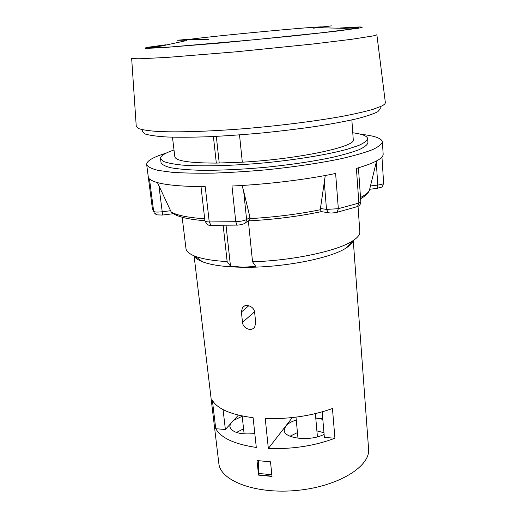 <?xml version="1.0" encoding="UTF-8"?>
<svg xmlns="http://www.w3.org/2000/svg" width="517" height="517" viewBox="0 0 517 517"><rect width="100%" height="100%" fill="white"/><g stroke="black" fill="none" stroke-linecap="round" stroke-linejoin="round"><path stroke-width="0.78" d="M184.504 40.261L181.183 39.983L187.826 39.447L205.772 39.686M208.377 39.337L191.271 39.105C219.951 35.35 319.202 26.096 322.337 26.936L319.92 27.42M181.183 39.983L184.524 40.087L188.653 39.447M183.826 40.242L177.085 40.242L191.271 39.105M322.337 26.936L331.371 25.869L322.362 27.065M321.173 27.252L313.606 28.17M194.127 39.143L185.26 39.331M329.213 26.115L325.897 26.47M185.28 39.499L177.816 40.313M165.272 44.992L160.283 45.651C152.476 46.704 148.508 47.422 148.366 47.803L170.009 47.028L253.614 39.828L320.708 32.868L348.981 29.385L358.449 27.569C358.094 27.168 352.381 27.323 341.317 28.041M340.509 27.976L357.506 27.026C363.541 26.852 363.806 27.246 358.294 28.209L335.462 31.278L294.942 35.776L219.725 43.073L161.485 47.751L145.413 48.378C144.23 48.171 145.484 47.745 149.193 47.086L166.054 44.772M376.854 34.6C377.016 34.91 375.685 35.363 372.86 35.964L351.243 39.35L312.481 44.061L236.269 51.797L167.805 57.355L140.437 58.757C135.086 58.815 132.152 58.634 131.641 58.214M131.648 58.285L136.249 126.329L138.466 128.552C142.207 129.819 148.437 130.775 157.155 131.428C176.562 132.442 207.879 131.538 243.352 128.752C279.057 125.793 315.435 121.198 342.325 116.344C354.927 113.914 365.209 111.562 373.158 109.281L381.565 106.108C384.338 104.705 385.592 103.452 385.327 102.347L376.861 34.678M380.157 106.767L380.279 108.777L377.83 111.704C373.604 113.895 366.572 116.26 356.724 118.794C345.324 121.379 331.688 123.925 315.809 126.439C298.955 128.869 281.209 131.034 262.578 132.934C243.927 134.62 226.097 135.881 209.081 136.714C193.022 137.276 179.147 137.38 167.463 137.018C157.317 136.41 149.962 135.435 145.393 134.084L142.427 131.68L142.169 129.683M182.171 217.25L185.952 248.464C186.301 251.385 189.332 253.97 195.038 256.206C202.289 258.972 212.991 260.768 227.15 261.602L223.17 225.386M358.022 206.315L359.838 231.719C360.052 234.66 357.577 237.768 352.4 241.058C337.355 251.01 292.816 260.594 252.548 261.789L248.354 220.966L249.588 220.19L245.704 222.62L246.596 219.518C244.321 220.694 240.709 221.418 235.771 221.696L209.243 221.948L205.236 186.695C173.408 186.443 154.822 183.839 149.478 178.882L153.672 211.395L152.399 208.739L146.679 164.529C147.713 166.791 151.526 168.749 158.105 170.397L171.786 172.264C183.412 173.092 197.197 173.382 213.133 173.137C230 172.562 247.669 171.457 266.132 169.822C294.419 166.92 319.416 163.217 341.13 158.7C354.119 155.707 364.498 152.728 372.279 149.775C378.425 146.899 381.792 144.256 382.38 141.832C381.688 138.278 374.495 135.764 360.801 134.291M172.465 137.192L174.836 156.793C175.78 160.936 189.603 163.036 216.319 163.094L213.398 136.52M351.851 119.918L353.26 139.609C356.575 146.57 298.936 159.042 242.318 162.183L239.513 134.911M252.548 261.789L255.702 266.352L243.132 267.263C281.771 267.916 330.738 258.429 346.138 247.973L352.4 241.058M352.988 240.683C352.361 243.029 350.08 245.459 346.138 247.973M194.392 255.954C195.452 258.138 198.153 260.09 202.502 261.802C211.317 265.169 224.863 266.992 243.132 267.263L230.485 266.113L227.15 261.602M353.26 240.502L368.576 448.93C370.592 466.36 338.305 486.542 297.004 490.42C255.715 494.491 220.171 480.842 218.827 463.348L194.088 255.831M268.349 448.485L265.247 418.589C289.572 419.19 311.971 415.836 332.45 408.52L334.926 438.235C314.666 445.88 292.473 449.299 268.349 448.485L285.571 426.279C287.646 423.72 291.207 421.633 296.26 420.024M270.507 461.804L257.001 460.563L258.565 475.117L272.02 476.435L270.507 461.804M254.545 311.777L242.505 322.349C242.848 328.534 251.592 332.024 254.713 326.931L255.715 322.795L254.635 312.391C254.254 306.29 245.323 303.065 242.415 307.725L241.394 312.003L248.806 305.715M242.505 322.349L241.394 312.003M215.751 428.722L212.384 400.391C217.676 409.063 231.248 414.828 253.11 417.697L256.303 447.444C234.595 444.239 221.082 437.996 215.751 428.722L225.38 429.491L238.376 415.125M292.325 417.574L285.571 426.279L284.214 430.293C283.982 438.752 310.782 441.647 324.107 434.332M315.758 418.007L322.737 418.505M315.758 418.014L322.808 419.339M322.162 411.868L324.372 437.395L334.926 438.235M233.594 420.405L242.182 416.269M254.81 433.569C240.295 434.849 231.971 432.542 229.839 426.661L230.369 423.972M223.073 409.619L225.38 429.491M258.565 475.117L258.377 460.75M258.739 474.884L271.994 476.183M258.584 473.436L271.845 474.729M216.326 136.378L219.234 163.068M226.032 225.36L230.485 266.113M216.319 163.094L242.318 162.183M174.016 149.982L171.663 150.815C164.128 153.581 160.412 156.173 160.529 158.59L163.217 161.349C167.295 162.958 173.79 164.219 182.714 165.123C202.418 166.597 233.096 165.795 265.454 162.777C297.792 159.566 328.056 154.499 347.114 149.297L358.675 145.471C364.136 142.996 367.128 140.721 367.652 138.646C367.219 136.003 362.262 134.052 352.768 132.772M367.652 138.646L367.923 142.731C367.406 144.863 364.42 147.196 358.979 149.73C352.096 152.328 342.952 154.938 331.533 157.562C312.475 161.504 290.593 164.749 265.887 167.275C241.148 169.505 219.046 170.5 199.588 170.261C187.884 169.873 178.404 169.053 171.159 167.812C165.33 166.371 161.957 164.645 161.039 162.648L160.529 158.59M166.422 153.006L160.044 155.152C151.003 158.467 146.55 161.595 146.679 164.529M237.439 225.089L236.98 225.102L235.771 221.696L231.978 186.023C266.914 184.414 306.917 179.522 335.617 173.46L338.331 208.694L326.492 209.398L320.443 208.513L325.264 175.502M382.38 141.832L383.155 154.079C383.44 158.331 374.521 163.107 356.407 168.419L358.869 203.058L338.331 208.694L337.136 212.3C330.201 213.611 328.999 212.713 328.392 212.7L326.492 209.398L324.243 181.441M158.913 185.732L170.591 210.729L162.215 211.763L158.913 185.732L157.433 182.585M170.591 210.729L171.528 212.649L173.046 213.663M329.743 212.92L320.999 211.582L320.443 208.513M243.688 191.29L249.995 217.411L246.596 219.518L243.688 191.29L242.046 185.474M249.995 217.411L249.588 220.19M320.999 211.582L321.089 211.673C298.703 216.397 274.598 219.467 248.78 220.875M236.437 432.471L243.572 428.8M290.037 436.238L297.443 432.58M316.895 430.868L323.972 432.755M319.758 27.718L344.432 28.351C352.245 27.912 356.135 27.879 356.103 28.254M150.796 48.023C150.699 47.661 154.518 46.95 162.273 45.89M191.277 39.273L189.829 39.46M211.873 225.302L211.007 225.283L209.243 221.948C206.535 221.871 205.094 221.502 204.926 220.849C206.858 224.507 208.881 225.981 211.007 225.283L236.98 225.102C237.549 225.315 244.625 224.333 245.704 222.62L243.798 223.822M204.687 218.775C187.671 217.592 176.471 215.279 171.082 211.854M320.443 209.715C298.619 214.154 275.167 217.121 250.079 218.62M369.855 188.453L369.358 190.502C368.259 192.725 365.312 195.058 360.517 197.507M162.538 215.046L162.215 211.763C157.582 212.261 154.732 212.138 153.672 211.395L152.399 208.739M156.218 214.6L154.066 212.681L156.987 214.885L162.564 215.046L173.156 213.728M381.953 156.994L383.627 183.199C383.433 183.936 381.488 184.556 377.785 185.067L370.463 185.971M376.996 188.382L377.785 185.067L376.286 162.164M358.423 167.838L360.814 201.772L358.869 203.058L357.486 206.567L336.199 212.532M356.103 207.026L357.486 206.567C359.677 205.65 360.788 204.053 360.814 201.772M186.844 40.488L162.37 45.864M202.502 261.802L195.038 256.206M244.431 306.032L242.415 307.725M360.608 198.774C365.138 196.227 368.052 193.468 369.358 190.502L376.589 160.923M204.906 220.694C188.634 219.512 177.512 216.83 171.528 212.649M383.627 183.199C381.54 188.731 383.491 186.062 377.307 188.343L369.784 189.274M200.997 186.676L204.926 220.849M242.15 415.972L244.134 433.931M295.989 417.148L297.979 438.248M315.37 413.639L317.425 436.839"/></g></svg>
